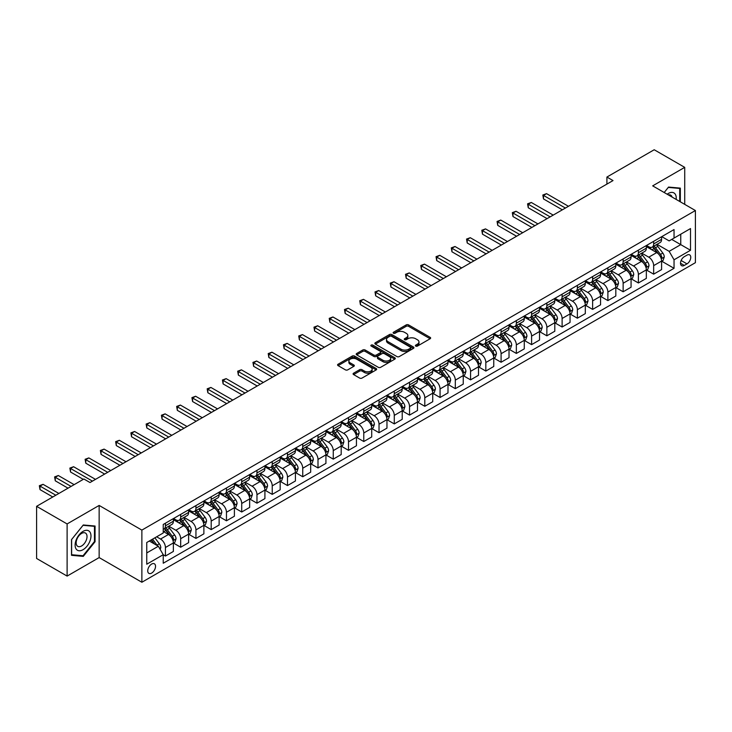 <?xml version="1.0" encoding="UTF-8"?>
<svg xmlns="http://www.w3.org/2000/svg" width="732" height="732" viewBox="0 0 732 732"><rect width="100%" height="100%" fill="white"/><g stroke="black" fill="none" stroke-linecap="round" stroke-linejoin="round"><path stroke-width="1.1" d="M415.739 346.099A1.19 0.686 0 0 0 417.423 346.099L430.151 338.742A1.693 0.979 0 0 0 430.645 338.056A1.693 0.979 0 0 0 430.151 337.361L408.584 324.907A1.693 0.979 0 0 0 406.187 324.907L393.459 332.264A1.19 0.686 0 0 0 393.111 332.749A1.19 0.686 0 0 0 393.459 333.234A1.19 0.686 0 0 0 395.134 333.234L396.781 332.282A5.426 3.129 0 0 1 404.448 332.282L406.251 333.316A5.426 3.129 0 0 1 407.834 335.531A5.426 3.129 0 0 1 406.251 337.745L404.604 338.696A1.19 0.686 0 0 0 404.256 339.181A1.19 0.686 0 0 0 404.604 339.666A1.19 0.686 0 0 0 406.278 339.666L407.925 338.715A5.426 3.129 0 0 1 415.593 338.715L417.386 339.749A5.426 3.129 0 0 1 418.978 341.963A5.426 3.129 0 0 1 417.386 344.177L415.739 345.129A1.19 0.686 0 0 0 415.392 345.614A1.19 0.686 0 0 0 415.739 346.099L415.739 345.129M151.634 573.092A5.527 3.193 120 0 0 155.248 568.224A5.527 3.193 120 0 0 154.397 563.796A5.527 3.193 120 0 0 151.634 564.07A5.527 3.193 120 0 0 148.029 568.938A5.527 3.193 120 0 0 148.88 573.366A5.527 3.193 120 0 0 151.634 573.092M353.593 373.192A1.693 0.979 0 0 0 353.099 373.887A1.693 0.979 0 0 0 353.593 374.574L359.641 378.069A1.693 0.979 0 0 0 362.038 378.069L376.175 369.907A1.693 0.979 0 0 0 376.669 369.212A1.693 0.979 0 0 0 376.175 368.525L354.608 356.072A1.693 0.979 0 0 0 352.211 356.072L338.074 364.234A1.693 0.979 0 0 0 337.58 364.929A1.693 0.979 0 0 0 338.074 365.616L345.385 369.834A1.693 0.979 0 0 0 347.782 369.834L353.831 366.348A1.693 0.979 0 0 0 354.325 365.652A1.693 0.979 0 0 0 353.831 364.957L350.207 362.871A4.529 2.617 0 0 1 348.88 361.022A4.529 2.617 0 0 1 351.68 358.598A4.529 2.617 0 0 1 356.621 359.165L370.813 367.363A4.529 2.617 0 0 1 372.14 369.212A4.529 2.617 0 0 1 369.34 371.636A4.529 2.617 0 0 1 364.408 371.069L362.038 369.697A1.693 0.979 0 0 0 359.641 369.697L353.593 373.192L353.593 374.574M99.149 505.437L67.115 523.938L36.6 506.324L36.6 558.47L67.115 576.084L99.149 557.583L141.871 582.251L141.871 530.105L99.149 505.437L99.149 557.583M684.722 204.365L684.722 167.363L652.679 185.864L695.4 210.532L141.871 530.105M684.722 167.363L654.207 149.749L606.91 177.053L606.91 184.098M36.6 506.324L83.896 479.012L89.999 482.534L613.013 180.575L606.91 177.053M396.9 356.557A1.693 0.979 0 0 0 399.297 356.557L413.434 348.395A1.693 0.979 0 0 0 413.928 347.7A1.693 0.979 0 0 0 413.434 347.014L391.867 334.561A1.693 0.979 0 0 0 389.47 334.561L375.333 342.722A1.693 0.979 0 0 0 374.839 343.418A1.693 0.979 0 0 0 375.333 344.104L396.9 356.557M371.682 346.355A1.19 0.686 0 0 1 372.881 346.52L372.881 345.111L394.804 357.765A1.693 0.979 0 0 1 395.298 358.46A1.693 0.979 0 0 1 394.804 359.147L380.667 367.308A1.693 0.979 0 0 1 378.27 367.308L356.704 354.864L362.761 351.397L362.761 349.988L356.704 353.483A1.693 0.979 0 0 0 356.21 354.169A1.693 0.979 0 0 0 356.704 354.864L356.704 353.483M362.761 351.397A1.693 0.979 0 0 1 365.149 351.397L365.149 349.988A1.693 0.979 0 0 0 362.761 349.988M365.149 349.988L373.896 355.038A1.693 0.979 0 0 0 376.294 355.038L380.311 352.714A1.693 0.979 0 0 0 380.805 352.028A1.693 0.979 0 0 0 380.311 351.333L371.206 346.08A1.19 0.686 0 0 1 370.859 345.596A1.19 0.686 0 0 1 371.591 344.964A1.19 0.686 0 0 1 372.881 345.111M686.982 255.139L684.292 256.685A5.353 3.093 120 0 0 680.797 261.397A5.353 3.093 120 0 0 681.62 265.689A5.353 3.093 120 0 0 684.292 265.423L686.982 263.877A5.353 3.093 120 0 0 690.477 259.155A5.353 3.093 120 0 0 689.654 254.873A5.353 3.093 120 0 0 686.982 255.139M141.871 582.251L695.4 262.678L695.4 210.532M661.774 236.637L669.158 240.901L674.044 238.083L674.044 229.555L163.236 524.469L163.236 532.997L146.757 542.504L146.757 564.207L163.236 554.7L163.236 563.228L674.044 268.315L674.044 259.787L669.158 251.332L657.025 244.323M674.044 238.083L690.514 228.567L690.514 250.271L674.044 259.787M67.115 523.938L67.115 576.084M671.72 239.419L680.751 244.634L680.751 234.203L690.514 228.567M669.158 251.332L680.751 244.634L690.514 250.271M146.757 552.934L158.35 546.246L149.319 541.03M163.236 554.764L165.432 556.036L165.432 547.509A6.908 3.989 -120 0 0 160.546 539.054L156.639 536.794M165.432 556.036L173.365 551.452L173.365 542.934A6.908 3.989 -120 0 0 168.479 534.47L163.236 531.441M173.548 543.107L180.685 547.225L180.685 538.697A6.908 3.989 -120 0 0 175.808 530.243L168.799 526.198M180.685 547.225L188.618 542.65L188.618 534.122A6.908 3.989 -120 0 0 183.741 525.668L173.365 519.674M188.801 534.296L195.947 538.423L195.947 529.895A6.908 3.989 -120 0 0 191.061 521.44L184.052 517.387M195.947 538.423L203.88 533.838L203.88 525.311A6.908 3.989 -120 0 0 198.994 516.856L188.618 510.863M204.063 525.485L211.2 529.611L211.2 521.083A6.908 3.989 -120 0 0 206.323 512.629L199.305 508.584M211.2 529.611L219.133 525.027L219.133 516.499A6.908 3.989 -120 0 0 214.256 508.045L203.88 502.061M219.316 516.682L226.463 520.8L226.463 512.272A6.908 3.989 -120 0 0 221.576 503.817L214.567 499.773M226.463 520.8L234.396 516.225L234.396 507.697A6.908 3.989 -120 0 0 229.509 499.242L219.133 493.249M234.579 507.871L241.716 511.997L241.716 503.47A6.908 3.989 -120 0 0 236.829 495.015L229.821 490.962M241.716 511.997L249.649 507.413L249.649 498.885A6.908 3.989 -120 0 0 244.772 490.431L234.396 484.438M249.832 499.059L256.969 503.186L256.969 494.658A6.908 3.989 -120 0 0 252.092 486.204L245.083 482.159M256.969 503.186L264.911 498.602L264.911 490.074A6.908 3.989 -120 0 0 260.025 481.619L249.649 475.635M265.094 490.257L272.231 494.374L272.231 485.847A6.908 3.989 -120 0 0 267.345 477.392L260.336 473.348M272.231 494.374L280.164 489.799L280.164 481.272A6.908 3.989 -120 0 0 275.278 472.817L264.911 466.824M280.347 481.446L287.484 485.572L287.484 477.044A6.908 3.989 -120 0 0 282.607 468.581L275.598 464.536M287.484 485.572L295.417 480.988L295.417 472.46A6.908 3.989 -120 0 0 290.54 464.006L280.164 458.012M295.6 472.634L302.746 476.761L302.746 468.233A6.908 3.989 -120 0 0 297.86 459.778L290.851 455.725M302.746 476.761L310.679 472.177L310.679 463.649A6.908 3.989 -120 0 0 305.793 455.194L295.417 449.21M310.862 463.832L317.999 467.949L317.999 459.422A6.908 3.989 -120 0 0 313.122 450.967L306.113 446.923M317.999 467.949L325.932 463.374L325.932 454.847A6.908 3.989 -120 0 0 321.055 446.383L310.679 440.399M326.115 455.02L333.261 459.138L333.261 450.619A6.908 3.989 -120 0 0 328.375 442.155L321.366 438.111M333.261 459.138L341.194 454.563L341.194 446.035A6.908 3.989 -120 0 0 336.308 437.58L325.932 431.587M341.377 446.209L348.514 450.336L348.514 441.808A6.908 3.989 -120 0 0 343.637 433.353L336.619 429.3M348.514 450.336L356.447 445.751L356.447 437.224A6.908 3.989 -120 0 0 351.57 428.769L341.194 422.776M356.63 437.407L363.777 441.524L363.777 432.996A6.908 3.989 -120 0 0 358.89 424.542L351.882 420.497M363.777 441.524L371.71 436.949L371.71 428.421A6.908 3.989 -120 0 0 366.823 419.958L356.447 413.973M371.893 428.595L379.03 432.713L379.03 424.194A6.908 3.989 -120 0 0 374.144 415.73L367.135 411.686M379.03 432.713L386.963 428.138L386.963 419.61A6.908 3.989 -120 0 0 382.077 411.155L371.71 405.162M387.146 419.784L394.283 423.91L394.283 415.383A6.908 3.989 -120 0 0 389.406 406.928L382.397 402.875M394.283 423.91L402.216 419.326L402.216 410.798A6.908 3.989 -120 0 0 397.339 402.344L386.963 396.351M402.408 410.981L409.545 415.099L409.545 406.571A6.908 3.989 -120 0 0 404.659 398.117L397.65 394.072M409.545 415.099L417.478 410.515L417.478 401.996A6.908 3.989 -120 0 0 412.592 393.532L402.216 387.548M417.661 402.17L424.798 406.287L424.798 397.76A6.908 3.989 -120 0 0 419.921 389.305L412.912 385.261M424.798 406.287L432.731 401.712L432.731 393.185A6.908 3.989 -120 0 0 427.854 384.73L417.478 378.737M432.914 393.358L440.06 397.485L440.06 388.957A6.908 3.989 -120 0 0 435.174 380.503L428.165 376.449M440.06 397.485L447.993 392.901L447.993 384.373A6.908 3.989 -120 0 0 443.107 375.919L432.731 369.925M448.176 384.547L455.313 388.674L455.313 380.146A6.908 3.989 -120 0 0 450.436 371.691L443.418 367.647M455.313 388.674L463.246 384.09L463.246 375.562A6.908 3.989 -120 0 0 458.369 367.107L447.993 361.123M463.429 375.745L470.575 379.862L470.575 371.334A6.908 3.989 -120 0 0 465.689 362.88L458.68 358.836M470.575 379.862L478.508 375.287L478.508 366.759A6.908 3.989 -120 0 0 473.622 358.305L463.246 352.312M478.691 366.933L485.828 371.06L485.828 362.532A6.908 3.989 -120 0 0 480.942 354.078L473.933 350.024M485.828 371.06L493.761 366.476L493.761 357.948A6.908 3.989 -120 0 0 488.885 349.493L478.508 343.5M493.944 358.122L501.091 362.248L501.091 353.721A6.908 3.989 -120 0 0 496.204 345.266L489.196 341.222M501.091 362.248L509.024 357.664L509.024 349.137A6.908 3.989 -120 0 0 504.138 340.682L493.761 334.698M509.207 349.32L516.344 353.437L516.344 344.909A6.908 3.989 -120 0 0 511.458 336.455L504.449 332.41M516.344 353.437L524.277 348.862L524.277 340.334A6.908 3.989 -120 0 0 519.391 331.88L509.024 325.886M524.46 340.508L531.597 344.635L531.597 336.107A6.908 3.989 -120 0 0 526.72 327.643L519.711 323.599M531.597 344.635L539.53 340.051L539.53 331.523A6.908 3.989 -120 0 0 534.653 323.068L524.277 317.075M539.713 331.697L546.859 335.823L546.859 327.296A6.908 3.989 -120 0 0 541.973 318.841L534.964 314.787M546.859 335.823L554.792 331.239L554.792 322.711A6.908 3.989 -120 0 0 549.906 314.257L539.53 308.273M554.975 322.894L562.112 327.012L562.112 318.484A6.908 3.989 -120 0 0 557.235 310.029L550.226 305.985M562.112 327.012L570.045 322.437L570.045 313.909A6.908 3.989 -120 0 0 565.168 305.445L554.792 299.461M570.228 314.083L577.374 318.2L577.374 309.682A6.908 3.989 -120 0 0 572.488 301.218L565.479 297.174M577.374 318.2L585.307 313.625L585.307 305.098A6.908 3.989 -120 0 0 580.421 296.643L570.045 290.65M585.49 305.271L592.627 309.398L592.627 300.87A6.908 3.989 -120 0 0 587.75 292.416L580.732 288.362M592.627 309.398L600.56 304.814L600.56 296.286A6.908 3.989 -120 0 0 595.683 287.832L585.307 281.838M600.743 296.469L607.889 300.587L607.889 292.059A6.908 3.989 -120 0 0 603.003 283.604L595.994 279.56M607.889 300.587L615.822 296.012L615.822 287.484A6.908 3.989 -120 0 0 610.936 279.02L600.56 273.036M616.005 287.658L623.142 291.775L623.142 283.257A6.908 3.989 -120 0 0 618.256 274.793L611.247 270.748M623.142 291.775L631.076 287.2L631.076 278.672A6.908 3.989 -120 0 0 626.189 270.218L615.822 264.225M631.259 278.846L638.396 282.973L638.396 274.445A6.908 3.989 -120 0 0 633.519 265.99L626.51 261.937M638.396 282.973L646.338 278.389L646.338 269.861A6.908 3.989 -120 0 0 641.452 261.406L631.076 255.413M646.521 270.044L653.658 274.161L653.658 265.634A6.908 3.989 -120 0 0 648.772 257.179L641.763 253.135M653.658 274.161L661.591 269.577L661.591 261.059A6.908 3.989 -120 0 0 656.705 252.595L646.338 246.611M646.521 245.449L648.772 246.748A6.908 3.989 -120 0 0 652.23 247.096A6.908 3.989 -120 0 0 653.658 243.93L653.658 241.322M631.259 254.251L633.519 255.56A6.908 3.989 -120 0 0 636.968 255.898A6.908 3.989 -120 0 0 638.396 252.741L638.396 250.134M616.005 263.062L618.256 264.371A6.908 3.989 -120 0 0 621.715 264.71A6.908 3.989 -120 0 0 623.142 261.544L623.142 258.936M600.743 271.874L603.003 273.173A6.908 3.989 -120 0 0 606.453 273.521A6.908 3.989 -120 0 0 607.889 270.355L607.889 267.747M585.49 280.676L587.75 281.985A6.908 3.989 -120 0 0 591.2 282.323A6.908 3.989 -120 0 0 592.627 279.167L592.627 276.559M570.228 289.488L572.488 290.796A6.908 3.989 -120 0 0 575.938 291.135A6.908 3.989 -120 0 0 577.374 287.978L577.374 285.37M554.975 298.299L557.235 299.598A6.908 3.989 -120 0 0 560.685 299.946A6.908 3.989 -120 0 0 562.112 296.78L562.112 294.173M539.713 307.101L541.973 308.41A6.908 3.989 -120 0 0 545.432 308.748A6.908 3.989 -120 0 0 546.859 305.592L546.859 302.984M524.46 315.913L526.72 317.221A6.908 3.989 -120 0 0 530.169 317.56A6.908 3.989 -120 0 0 531.597 314.403L531.597 311.795M509.207 324.724L511.458 326.024A6.908 3.989 -120 0 0 514.916 326.371A6.908 3.989 -120 0 0 516.344 323.205L516.344 320.598M493.944 333.536L496.204 334.835A6.908 3.989 -120 0 0 499.654 335.174A6.908 3.989 -120 0 0 501.091 332.017L501.091 329.409M478.691 342.338L480.942 343.647A6.908 3.989 -120 0 0 484.401 343.985A6.908 3.989 -120 0 0 485.828 340.828L485.828 338.221M463.429 351.15L465.689 352.449A6.908 3.989 -120 0 0 469.139 352.797A6.908 3.989 -120 0 0 470.575 349.631L470.575 347.023M448.176 359.961L450.436 361.26A6.908 3.989 -120 0 0 453.886 361.599A6.908 3.989 -120 0 0 455.313 358.442L455.313 355.834M432.914 368.763L435.174 370.072A6.908 3.989 -120 0 0 438.624 370.41A6.908 3.989 -120 0 0 440.06 367.254L440.06 364.646M417.661 377.575L419.921 378.874A6.908 3.989 -120 0 0 423.37 379.222A6.908 3.989 -120 0 0 424.798 376.056L424.798 373.448M402.399 386.386L404.659 387.685A6.908 3.989 -120 0 0 408.117 388.024A6.908 3.989 -120 0 0 409.545 384.867L409.545 382.26M387.146 395.188L389.406 396.497A6.908 3.989 -120 0 0 392.855 396.836A6.908 3.989 -120 0 0 394.283 393.679L394.283 391.071M371.893 404L374.144 405.308A6.908 3.989 -120 0 0 377.602 405.647A6.908 3.989 -120 0 0 379.03 402.481L379.03 399.873M356.63 412.811L358.89 414.111A6.908 3.989 -120 0 0 362.34 414.458A6.908 3.989 -120 0 0 363.777 411.293L363.777 408.685M341.377 421.614L343.637 422.922A6.908 3.989 -120 0 0 347.087 423.261A6.908 3.989 -120 0 0 348.514 420.104L348.514 417.496M326.115 430.425L328.375 431.734A6.908 3.989 -120 0 0 331.825 432.072A6.908 3.989 -120 0 0 333.261 428.906L333.261 426.308M310.862 439.237L313.122 440.536A6.908 3.989 -120 0 0 316.572 440.884A6.908 3.989 -120 0 0 317.999 437.718L317.999 435.11M295.6 448.039L297.86 449.347A6.908 3.989 -120 0 0 301.319 449.686A6.908 3.989 -120 0 0 302.746 446.529L302.746 443.921M280.347 456.85L282.607 458.159A6.908 3.989 -120 0 0 286.056 458.497A6.908 3.989 -120 0 0 287.484 455.341L287.484 452.733M265.094 465.662L267.345 466.961A6.908 3.989 -120 0 0 270.803 467.309A6.908 3.989 -120 0 0 272.231 464.143L272.231 461.535M249.832 474.473L252.092 475.773A6.908 3.989 -120 0 0 255.541 476.111A6.908 3.989 -120 0 0 256.969 472.954L256.969 470.347M234.579 483.276L236.829 484.584A6.908 3.989 -120 0 0 240.288 484.923A6.908 3.989 -120 0 0 241.716 481.766L241.716 479.158M219.316 492.087L221.576 493.386A6.908 3.989 -120 0 0 225.026 493.734A6.908 3.989 -120 0 0 226.463 490.568L226.463 487.96M204.063 500.898L206.323 502.198A6.908 3.989 -120 0 0 209.773 502.536A6.908 3.989 -120 0 0 211.2 499.38L211.2 496.772M188.801 509.701L191.061 511.009A6.908 3.989 -120 0 0 194.511 511.348A6.908 3.989 -120 0 0 195.947 508.191L195.947 505.583M173.548 518.512L175.808 519.812A6.908 3.989 -120 0 0 179.258 520.159A6.908 3.989 -120 0 0 180.685 516.993L180.685 514.386M661.774 261.233L674.044 268.315M652.23 247.096L660.163 242.512A6.908 3.989 -120 0 0 661.591 239.346L661.591 236.747M636.968 255.898L644.901 251.323A6.908 3.989 -120 0 0 646.338 248.157L646.338 245.549M621.715 264.71L629.648 260.125A6.908 3.989 -120 0 0 631.076 256.969L631.076 254.361M606.453 273.521L614.386 268.937A6.908 3.989 -120 0 0 615.822 265.78L615.822 263.172M591.2 282.323L599.133 277.748A6.908 3.989 -120 0 0 600.56 274.582L600.56 271.975M575.938 291.135L583.871 286.551A6.908 3.989 -120 0 0 585.307 283.394L585.307 280.786M560.685 299.946L568.618 295.362A6.908 3.989 -120 0 0 570.045 292.205L570.045 289.598M545.432 308.748L553.365 304.173A6.908 3.989 -120 0 0 554.792 301.008L554.792 298.4M530.169 317.56L538.102 312.976A6.908 3.989 -120 0 0 539.53 309.819L539.53 307.211M514.916 326.371L522.849 321.787A6.908 3.989 -120 0 0 524.277 318.63L524.277 316.023M499.654 335.174L507.587 330.599A6.908 3.989 -120 0 0 509.024 327.433L509.024 324.825M484.401 343.985L492.334 339.401A6.908 3.989 -120 0 0 493.761 336.244L493.761 333.636M469.139 352.797L477.072 348.212A6.908 3.989 -120 0 0 478.508 345.056L478.508 342.448M453.886 361.599L461.819 357.024A6.908 3.989 -120 0 0 463.246 353.858L463.246 351.25M438.624 370.41L446.566 365.835A6.908 3.989 -120 0 0 447.993 362.669L447.993 360.062M423.37 379.222L431.304 374.638A6.908 3.989 -120 0 0 432.731 371.481L432.731 368.873M408.117 388.024L416.05 383.449A6.908 3.989 -120 0 0 417.478 380.283L417.478 377.675M392.855 396.836L400.788 392.26A6.908 3.989 -120 0 0 402.216 389.095L402.216 386.487M377.602 405.647L385.535 401.063A6.908 3.989 -120 0 0 386.963 397.906L386.963 395.298M362.34 414.458L370.273 409.874A6.908 3.989 -120 0 0 371.71 406.718L371.71 404.11M347.087 423.261L355.02 418.686A6.908 3.989 -120 0 0 356.447 415.52L356.447 412.912M331.825 432.072L339.758 427.488A6.908 3.989 -120 0 0 341.194 424.331L341.194 421.724M316.572 440.884L324.505 436.299A6.908 3.989 -120 0 0 325.932 433.143L325.932 430.535M301.319 449.686L309.252 445.111A6.908 3.989 -120 0 0 310.679 441.945L310.679 439.337M286.056 458.497L293.99 453.913A6.908 3.989 -120 0 0 295.417 450.756L295.417 448.149M270.803 467.309L278.736 462.725A6.908 3.989 -120 0 0 280.164 459.568L280.164 456.96M255.541 476.111L263.474 471.536A6.908 3.989 -120 0 0 264.911 468.37L264.911 465.762M240.288 484.923L248.221 480.338A6.908 3.989 -120 0 0 249.649 477.182L249.649 474.574M225.026 493.734L232.959 489.15A6.908 3.989 -120 0 0 234.396 485.993L234.396 483.385M209.773 502.536L217.706 497.961A6.908 3.989 -120 0 0 219.133 494.795L219.133 492.188M194.511 511.348L202.453 506.773A6.908 3.989 -120 0 0 203.88 503.607L203.88 500.999M179.258 520.159L187.191 515.575A6.908 3.989 -120 0 0 188.618 512.418L188.618 509.811M163.236 529.245A6.908 3.989 -120 0 0 164.005 528.962L171.938 524.387A6.908 3.989 -120 0 0 173.365 521.221L173.365 518.613M164.005 528.962A6.908 3.989 -120 0 0 165.432 525.805L165.432 523.197M158.35 546.246L163.236 554.7M680.33 201.822L680.33 188.124L668.545 187.072L664.18 192.507L668.307 187.419L679.717 188.435L679.717 201.474M71.507 555.323L83.283 556.375L95.069 541.726L95.069 526.024L83.283 524.972L71.507 539.621L71.507 555.323M94.455 541.378L95.069 541.726M82.039 555.661L83.283 556.375M416.215 346.263L417.386 345.586A5.426 3.129 0 0 0 418.978 343.372L418.978 341.963M407.834 335.531L407.834 336.94A5.426 3.129 0 0 1 406.251 339.154L405.07 339.831M430.123 338.76L408.584 326.326A1.693 0.979 0 0 0 406.187 326.326L393.935 333.399M413.415 348.405L391.867 335.97A1.693 0.979 0 0 0 389.47 335.97L375.36 344.122M410.442 348.185A1.19 0.686 0 0 0 410.789 347.7A1.19 0.686 0 0 0 410.442 347.215L391.51 336.29A1.19 0.686 0 0 0 389.836 336.29L388.097 337.296A5.426 3.129 0 0 0 386.505 339.511A5.426 3.129 0 0 0 388.097 341.716L401.035 349.191A5.426 3.129 0 0 0 408.703 349.191L410.442 348.185L410.442 349.594A1.19 0.686 0 0 0 410.789 349.109L410.789 347.7M386.505 339.511L386.505 340.92A5.426 3.129 0 0 0 388.097 343.125L388.097 341.716M410.442 349.594L408.703 350.601A5.426 3.129 0 0 1 401.035 350.601L388.097 343.125M365.149 351.397L373.896 356.447A1.693 0.979 0 0 0 376.294 356.447L380.311 354.123A1.693 0.979 0 0 0 380.805 353.437L380.805 352.028M372.881 346.52L394.786 359.165M382.973 360.272A4.529 2.617 0 0 0 387.914 360.839A4.529 2.617 0 0 0 390.714 358.424A4.529 2.617 0 0 0 389.387 356.575L384.382 353.684A1.693 0.979 0 0 0 381.985 353.684L377.977 356.008A1.693 0.979 0 0 0 377.474 356.694A1.693 0.979 0 0 0 377.977 357.39L382.973 360.272L382.973 361.681A4.529 2.617 0 0 0 387.914 362.248A4.529 2.617 0 0 0 390.714 359.833L390.714 358.424M377.474 356.694L377.474 358.104A1.693 0.979 0 0 0 377.977 358.799L377.977 357.39M382.973 361.681L377.977 358.799M372.14 369.212L372.14 370.621A4.529 2.617 0 0 1 369.34 373.046A4.529 2.617 0 0 1 364.408 372.478L362.038 371.106A1.693 0.979 0 0 0 359.641 371.106L353.611 374.592M348.88 361.022L348.88 362.432A4.529 2.617 0 0 0 350.207 364.28L350.207 362.871M353.831 364.957L353.831 366.348L350.207 364.28M376.157 369.916L354.608 357.481A1.693 0.979 0 0 0 352.211 357.481L338.102 365.634L338.074 364.234M661.591 261.333L663.055 260.491L664.272 256.969A4.575 2.644 -120 0 0 662.817 253.071L657.83 246.419A13.203 7.622 -120 0 0 656.384 244.689M651.425 249.548A13.203 7.622 -120 0 0 648.726 246.721M661.17 258.533L661.801 257.161A4.575 2.644 -120 0 0 660.493 254.407L655.506 247.755A13.203 7.622 -120 0 0 654.069 246.025M652.843 246.739A10.962 6.332 60 0 1 654.637 248.779L658.855 254.416M568.462 206.296L546.548 193.651L543.501 195.417L543.501 198.939L562.359 209.828M652.605 246.876A13.203 7.622 60 0 1 654.042 248.596L657.363 253.025M543.501 198.939L542.833 195.023L565.406 208.062M542.833 195.023L546.548 193.651M646.338 270.145L647.802 269.303L649.019 265.78A4.575 2.644 -120 0 0 647.555 261.882L642.568 255.221A13.203 7.622 -120 0 0 641.131 253.501M636.172 258.359A13.203 7.622 -120 0 0 633.464 255.532M645.917 267.345L646.548 265.972A4.575 2.644 -120 0 0 645.24 263.218L640.253 256.566A13.203 7.622 -120 0 0 638.807 254.837M637.581 255.55A10.962 6.332 60 0 1 639.384 257.591L643.602 263.227M553.2 215.107L531.295 202.462L528.248 204.219L528.248 207.742L547.097 218.63M637.343 255.678A13.203 7.622 60 0 1 638.789 257.408L642.101 261.836M528.248 207.742L527.571 203.835L550.153 216.873M527.571 203.835L531.295 202.462M631.076 278.956L632.539 278.105L633.756 274.582A4.575 2.644 -120 0 0 632.302 270.694L627.315 264.032A13.203 7.622 -120 0 0 625.869 262.303M620.91 267.171A13.203 7.622 -120 0 0 618.211 264.334M630.664 276.156L631.295 274.784A4.575 2.644 -120 0 0 629.987 272.03L624.991 265.368A13.203 7.622 -120 0 0 623.554 263.648M622.328 264.353A10.962 6.332 60 0 1 624.122 266.402L628.349 272.03M537.947 223.919L516.042 211.264L512.986 213.03L512.986 216.553L531.844 227.442M622.09 264.49A13.203 7.622 60 0 1 623.527 266.219L626.848 270.639M512.986 216.553L512.318 212.646L534.891 225.676M512.318 212.646L516.042 211.264M615.822 287.758L617.286 286.917L618.503 283.394A4.575 2.644 -120 0 0 617.049 279.496L612.053 272.844A13.203 7.622 -120 0 0 610.616 271.115M605.657 275.973A13.203 7.622 -120 0 0 602.948 273.146M615.402 284.958L616.033 283.586A4.575 2.644 -120 0 0 614.724 280.841L609.738 274.18A13.203 7.622 -120 0 0 608.301 272.45M607.066 273.164A10.962 6.332 60 0 1 608.868 275.205L613.087 280.841M522.694 232.73L500.779 220.076L497.733 221.842L497.733 225.365L516.591 236.253M606.828 273.301A13.203 7.622 60 0 1 608.274 275.022L611.586 279.45M497.733 225.365L497.055 221.448L519.638 234.487M497.055 221.448L500.779 220.076M600.56 296.57L602.024 295.728L603.25 292.205A4.575 2.644 -120 0 0 601.786 288.307L596.8 281.646A13.203 7.622 -120 0 0 595.363 279.926M590.395 284.785A13.203 7.622 -120 0 0 587.695 281.957M600.149 293.77L600.78 292.397A4.575 2.644 -120 0 0 599.471 289.643L594.485 282.991A13.203 7.622 -120 0 0 593.039 281.262M591.813 281.976A10.962 6.332 60 0 1 593.606 284.016L597.834 289.652M507.432 241.533L485.526 228.887L482.47 230.644L482.47 234.167L501.329 245.055M591.575 282.104A13.203 7.622 60 0 1 593.021 283.833L596.333 288.262M482.47 234.167L481.802 230.26L504.385 243.298M481.802 230.26L485.526 228.887M676.158 199.415A11.218 6.478 120 0 0 675.178 194.09A11.218 6.478 120 0 0 667.163 194.227M672.086 197.064A7.677 4.438 120 0 0 671.564 195.947A7.677 4.438 120 0 0 670.695 195.151A7.677 4.438 120 0 0 668.353 194.913M678.957 188.005L679.717 188.435M83.045 531.368A11.218 6.478 120 0 0 75.112 545.111A11.218 6.478 120 0 0 83.045 549.695A11.218 6.478 120 0 0 90.978 535.952A11.218 6.478 120 0 0 83.045 531.368M81.6 533.427A7.677 4.438 120 0 0 76.576 540.198A7.677 4.438 120 0 0 77.757 546.356A7.677 4.438 120 0 0 81.6 545.971A7.677 4.438 120 0 0 86.614 539.2A7.677 4.438 120 0 0 85.443 533.052A7.677 4.438 120 0 0 81.6 533.427M94.455 541.552L83.045 555.753L71.626 554.728L71.626 539.511L83.045 525.32L94.455 526.335L94.455 541.552M93.696 525.896L94.455 526.335M585.307 305.381L586.771 304.53L587.988 301.008A4.575 2.644 -120 0 0 586.533 297.119L581.547 290.458A13.203 7.622 -120 0 0 580.101 288.728M575.142 293.596A13.203 7.622 -120 0 0 572.442 290.76M584.886 302.581L585.518 301.209A4.575 2.644 -120 0 0 584.209 298.455L579.222 291.793A13.203 7.622 -120 0 0 577.786 290.073M576.551 290.778A10.962 6.332 60 0 1 578.353 292.827L582.571 298.464M492.178 250.344L470.264 237.699L467.217 239.456L467.217 242.978L486.075 253.867M576.322 290.915A13.203 7.622 60 0 1 577.758 292.644L581.071 297.064M467.217 242.978L466.54 239.071L489.122 252.101M466.54 239.071L470.264 237.699M570.045 314.193L571.509 313.342L572.735 309.819A4.575 2.644 -120 0 0 571.271 305.921L566.284 299.269A13.203 7.622 -120 0 0 564.848 297.54M559.889 302.398A13.203 7.622 -120 0 0 557.18 299.571M569.633 311.384L570.265 310.011A4.575 2.644 -120 0 0 568.956 307.266L563.969 300.605A13.203 7.622 -120 0 0 562.524 298.876M561.298 299.589A10.962 6.332 60 0 1 563.1 301.639L567.318 307.266M476.916 259.155L455.011 246.501L451.955 248.267L451.955 251.79L470.813 262.678M561.06 299.727A13.203 7.622 60 0 1 562.505 301.447L565.818 305.875M451.955 251.79L451.287 247.873L473.869 260.912M451.287 247.873L455.011 246.501M554.792 322.995L556.256 322.153L557.473 318.63A4.575 2.644 -120 0 0 556.018 314.733L551.031 308.071A13.203 7.622 -120 0 0 549.586 306.351M544.626 311.21A13.203 7.622 -120 0 0 541.927 308.382M554.371 320.195L555.002 318.823A4.575 2.644 -120 0 0 553.694 316.068L548.707 309.416A13.203 7.622 -120 0 0 547.271 307.687M546.045 308.401A10.962 6.332 60 0 1 547.838 310.441L552.056 316.078M461.663 267.958L439.749 255.312L436.702 257.069L436.702 260.601L455.56 271.481M545.807 308.538A13.203 7.622 60 0 1 547.243 310.258L550.565 314.687M436.702 260.601L436.034 256.685L458.607 269.724M436.034 256.685L439.749 255.312M539.53 331.806L541.003 330.956L542.22 327.433A4.575 2.644 -120 0 0 540.756 323.544L535.769 316.883A13.203 7.622 -120 0 0 534.333 315.153M529.373 320.021A13.203 7.622 -120 0 0 526.665 317.185M539.118 329.007L539.749 327.634A4.575 2.644 -120 0 0 538.441 324.88L533.454 318.219A13.203 7.622 -120 0 0 532.008 316.498M530.782 317.203A10.962 6.332 60 0 1 532.585 319.253L536.803 324.889M446.401 276.769L424.496 264.124L421.44 265.881L421.44 269.403L440.298 280.292M530.544 317.34A13.203 7.622 60 0 1 531.99 319.07L535.302 323.498M421.44 269.403L420.772 265.496L443.354 278.535M420.772 265.496L424.496 264.124M524.277 340.618L525.741 339.767L526.958 336.244A4.575 2.644 -120 0 0 525.503 332.346L520.516 325.694A13.203 7.622 -120 0 0 519.07 323.965M514.111 328.824A13.203 7.622 -120 0 0 511.412 325.996M523.856 337.809L524.496 336.436A4.575 2.644 -120 0 0 523.179 333.691L518.192 327.03A13.203 7.622 -120 0 0 516.755 325.301M515.529 326.014A10.962 6.332 60 0 1 517.323 328.064L521.55 333.691M431.148 285.581L409.243 272.926L406.187 274.692L406.187 278.215L425.045 289.103M515.291 326.152A13.203 7.622 60 0 1 516.728 327.872L520.049 332.301M406.187 278.215L405.519 274.299L428.092 287.337M405.519 274.299L409.243 272.926M509.024 349.42L510.488 348.578L511.705 345.056A4.575 2.644 -120 0 0 510.241 341.158L505.254 334.497A13.203 7.622 -120 0 0 503.817 332.776M498.858 337.635A13.203 7.622 -120 0 0 496.15 334.808M508.603 346.62L509.234 345.248A4.575 2.644 -120 0 0 507.926 342.494L502.939 335.842A13.203 7.622 -120 0 0 501.493 334.112M500.267 334.826A10.962 6.332 60 0 1 502.07 336.866L506.288 342.503M415.886 294.383L393.981 281.738L390.934 283.494L390.934 287.026L409.783 297.906M500.029 334.963A13.203 7.622 60 0 1 501.475 336.683L504.787 341.112M390.934 287.026L390.257 283.11L412.839 296.149M390.257 283.11L393.981 281.738M493.761 358.232L495.225 357.39L496.452 353.858A4.575 2.644 -120 0 0 494.988 349.969L490.001 343.308A13.203 7.622 -120 0 0 488.555 341.588M483.596 346.446A13.203 7.622 -120 0 0 480.897 343.619M493.35 355.432L493.981 354.059A4.575 2.644 -120 0 0 492.673 351.305L487.686 344.644A13.203 7.622 -120 0 0 486.24 342.924M485.014 343.628A10.962 6.332 60 0 1 486.807 345.678L491.035 351.314M400.633 303.194L378.728 290.549L375.672 292.306L375.672 295.829L394.53 306.717M484.776 343.765A13.203 7.622 60 0 1 486.213 345.495L489.534 349.923M375.672 295.829L375.004 291.922L397.586 304.96M375.004 291.922L378.728 290.549M478.508 367.043L479.972 366.192L481.189 362.669A4.575 2.644 -120 0 0 479.734 358.772L474.748 352.119A13.203 7.622 -120 0 0 473.302 350.39M468.343 355.249A13.203 7.622 -120 0 0 465.644 352.421M478.088 364.234L478.719 362.862A4.575 2.644 -120 0 0 477.41 360.117L472.424 353.455A13.203 7.622 -120 0 0 470.987 351.735M469.752 352.44A10.962 6.332 60 0 1 471.554 354.489L475.773 360.117M385.38 312.006L363.465 299.351L360.418 301.117L360.418 304.64L379.277 315.529M469.523 352.577A13.203 7.622 60 0 1 470.96 354.306L474.272 358.726M360.418 304.64L359.741 300.733L382.324 313.763M359.741 300.733L363.465 299.351M463.246 375.845L464.71 375.004L465.936 371.481A4.575 2.644 -120 0 0 464.472 367.583L459.486 360.931A13.203 7.622 -120 0 0 458.049 359.202M453.09 364.06A13.203 7.622 -120 0 0 450.381 361.233M462.834 373.046L463.466 371.673A4.575 2.644 -120 0 0 462.157 368.919L457.171 362.267A13.203 7.622 -120 0 0 455.725 360.537M454.499 361.251A10.962 6.332 60 0 1 456.301 363.292L460.52 368.928M370.118 320.808L348.212 308.163L345.156 309.929L345.156 313.452L364.014 324.331M454.261 361.388A13.203 7.622 60 0 1 455.707 363.109L459.019 367.537M345.156 313.452L344.488 309.535L367.071 322.574M344.488 309.535L348.212 308.163M447.993 384.657L449.457 383.815L450.674 380.283A4.575 2.644 -120 0 0 449.219 376.394L444.233 369.733A13.203 7.622 -120 0 0 442.787 368.013M437.828 372.872A13.203 7.622 -120 0 0 435.128 370.044M447.572 381.857L448.204 380.484A4.575 2.644 -120 0 0 446.895 377.73L441.908 371.078A13.203 7.622 -120 0 0 440.472 369.349M439.237 370.053A10.962 6.332 60 0 1 441.039 372.103L445.257 377.739M354.864 329.62L332.95 316.974L329.903 318.731L329.903 322.254L348.761 333.142M439.008 370.191A13.203 7.622 60 0 1 440.444 371.92L443.757 376.349M329.903 322.254L329.226 318.347L351.808 331.386M329.226 318.347L332.95 316.974M432.731 393.468L434.195 392.617L435.421 389.095A4.575 2.644 -120 0 0 433.957 385.197L428.97 378.545A13.203 7.622 -120 0 0 427.534 376.815M422.574 381.674A13.203 7.622 -120 0 0 419.866 378.847M432.319 390.659L432.951 389.287A4.575 2.644 -120 0 0 431.642 386.542L426.655 379.881A13.203 7.622 -120 0 0 425.21 378.16M423.984 378.865A10.962 6.332 60 0 1 425.786 380.915L430.004 386.542M339.602 338.431L317.697 325.777L314.641 327.543L314.641 331.065L333.499 341.954M423.746 379.002A13.203 7.622 60 0 1 425.191 380.732L428.504 385.151M314.641 331.065L313.973 327.158L336.555 340.188M313.973 327.158L317.697 325.777M417.478 402.271L418.942 401.429L420.159 397.906A4.575 2.644 -120 0 0 418.704 394.008L413.717 387.356A13.203 7.622 -120 0 0 412.272 385.627M407.312 390.485A13.203 7.622 -120 0 0 404.613 387.658M417.057 399.471L417.688 398.098A4.575 2.644 -120 0 0 416.38 395.344L411.393 388.692A13.203 7.622 -120 0 0 409.957 386.963M408.731 387.676A10.962 6.332 60 0 1 410.524 389.717L414.742 395.353M324.349 347.233L302.435 334.588L299.388 336.354L299.388 339.877L318.246 350.765M408.493 387.814A13.203 7.622 60 0 1 409.929 389.534L413.251 393.962M299.388 339.877L298.72 335.961L321.293 348.999M298.72 335.961L302.435 334.588M402.216 411.082L403.689 410.24L404.906 406.718A4.575 2.644 -120 0 0 403.442 402.82L398.455 396.158A13.203 7.622 -120 0 0 397.019 394.438M392.059 399.297A13.203 7.622 -120 0 0 389.351 396.47M401.804 408.282L402.435 406.91A4.575 2.644 -120 0 0 401.127 404.156L396.14 397.503A13.203 7.622 -120 0 0 394.694 395.774M393.468 396.488A10.962 6.332 60 0 1 395.271 398.528L399.489 404.165M309.087 356.045L287.182 343.4L284.135 345.156L284.135 348.679L302.984 359.568M393.23 396.616A13.203 7.622 60 0 1 394.676 398.345L397.988 402.774M284.135 348.679L283.458 344.772L306.04 357.811M283.458 344.772L287.182 343.4M386.963 419.894L388.427 419.043L389.644 415.52A4.575 2.644 -120 0 0 388.189 411.631L383.202 404.97A13.203 7.622 -120 0 0 381.756 403.24M376.797 408.108A13.203 7.622 -120 0 0 374.098 405.272M386.551 417.094L387.182 415.721A4.575 2.644 -120 0 0 385.865 412.967L380.878 406.306A13.203 7.622 -120 0 0 379.441 404.586M378.215 405.29A10.962 6.332 60 0 1 380.009 407.34L384.236 412.967M293.834 364.856L271.929 352.202L268.873 353.968L268.873 357.49L287.731 368.379M377.977 405.427A13.203 7.622 60 0 1 379.414 407.157L382.735 411.576M268.873 357.49L268.205 353.583L290.778 366.613M268.205 353.583L271.929 352.202M371.71 428.696L373.174 427.854L374.391 424.331A4.575 2.644 -120 0 0 372.936 420.433L367.94 413.781A13.203 7.622 -120 0 0 366.503 412.052M361.544 416.911A13.203 7.622 -120 0 0 358.836 414.083M371.289 425.896L371.92 424.523A4.575 2.644 -120 0 0 370.612 421.778L365.625 415.117A13.203 7.622 -120 0 0 364.188 413.388M362.953 414.102A10.962 6.332 60 0 1 364.756 416.142L368.974 421.778M278.581 373.668L256.667 361.013L253.62 362.779L253.62 366.302L272.478 377.19M362.715 414.239A13.203 7.622 60 0 1 364.161 415.959L367.473 420.388M253.62 366.302L252.943 362.386L275.525 375.425M252.943 362.386L256.667 361.013M356.447 437.507L357.911 436.665L359.137 433.143A4.575 2.644 -120 0 0 357.673 429.245L352.687 422.584A13.203 7.622 -120 0 0 351.25 420.863M346.282 425.722A13.203 7.622 -120 0 0 343.583 422.895M356.036 434.707L356.667 433.335A4.575 2.644 -120 0 0 355.359 430.581L350.372 423.929A13.203 7.622 -120 0 0 348.926 422.199M347.7 422.913A10.962 6.332 60 0 1 349.493 424.953L353.721 430.59M263.319 382.47L241.414 369.825L238.358 371.582L238.358 375.104L257.216 385.993M347.462 423.041A13.203 7.622 60 0 1 348.899 424.77L352.22 429.199M238.358 375.104L237.69 371.197L260.272 384.236M237.69 371.197L241.414 369.825M341.194 446.319L342.658 445.468L343.875 441.945A4.575 2.644 -120 0 0 342.42 438.056L337.434 431.395A13.203 7.622 -120 0 0 335.988 429.666M331.029 434.534A13.203 7.622 -120 0 0 328.329 431.697M340.773 443.519L341.405 442.146A4.575 2.644 -120 0 0 340.096 439.392L335.11 432.731A13.203 7.622 -120 0 0 333.673 431.011M332.438 431.715A10.962 6.332 60 0 1 334.24 433.765L338.459 439.401M248.066 391.281L226.151 378.636L223.104 380.393L223.104 383.916L241.963 394.804M332.209 431.853A13.203 7.622 60 0 1 333.646 433.582L336.958 438.001M223.104 383.916L222.427 380.009L245.01 393.038M222.427 380.009L226.151 378.636M325.932 455.121L327.396 454.279L328.622 450.756A4.575 2.644 -120 0 0 327.158 446.859L322.172 440.207A13.203 7.622 -120 0 0 320.735 438.477M315.776 443.336A13.203 7.622 -120 0 0 313.067 440.508M325.52 452.321L326.152 450.949A4.575 2.644 -120 0 0 324.843 448.204L319.857 441.542A13.203 7.622 -120 0 0 318.411 439.813M317.185 440.527A10.962 6.332 60 0 1 318.987 442.576L323.205 448.204M232.803 400.093L210.898 387.438L207.842 389.204L207.842 392.727L226.7 403.616M316.947 440.664A13.203 7.622 60 0 1 318.393 442.384L321.705 446.813M207.842 392.727L207.174 388.811L229.757 401.85M207.174 388.811L210.898 387.438M310.679 463.932L312.143 463.091L313.36 459.568A4.575 2.644 -120 0 0 311.905 455.67L306.918 449.009A13.203 7.622 -120 0 0 305.473 447.289M300.513 452.147A13.203 7.622 -120 0 0 297.814 449.32M310.258 461.133L310.89 459.76A4.575 2.644 -120 0 0 309.581 457.006L304.594 450.354A13.203 7.622 -120 0 0 303.158 448.625M301.923 449.338A10.962 6.332 60 0 1 303.725 451.379L307.943 457.015M217.55 408.895L195.636 396.25L192.589 398.007L192.589 401.539L211.447 412.418M301.694 449.475A13.203 7.622 60 0 1 303.13 451.196L306.452 455.624M192.589 401.539L191.921 397.622L214.494 410.661M191.921 397.622L195.636 396.25M295.417 472.744L296.89 471.893L298.107 468.37A4.575 2.644 -120 0 0 296.643 464.481L291.656 457.82A13.203 7.622 -120 0 0 290.22 456.091M285.26 460.959A13.203 7.622 -120 0 0 282.552 458.122M295.005 469.944L295.637 468.572A4.575 2.644 -120 0 0 294.328 465.817L289.341 459.156A13.203 7.622 -120 0 0 287.896 457.436M286.67 458.141A10.962 6.332 60 0 1 288.472 460.19L292.69 465.827M202.288 417.707L180.383 405.061L177.327 406.818L177.327 410.341L196.185 421.229M286.432 458.278A13.203 7.622 60 0 1 287.877 460.007L291.19 464.436M177.327 410.341L176.659 406.434L199.241 419.473M176.659 406.434L180.383 405.061M280.164 481.555L281.628 480.704L282.845 477.182A4.575 2.644 -120 0 0 281.39 473.284L276.403 466.632A13.203 7.622 -120 0 0 274.958 464.902M269.998 469.761A13.203 7.622 -120 0 0 267.299 466.934M279.743 478.746L280.383 477.374A4.575 2.644 -120 0 0 279.066 474.629L274.079 467.968A13.203 7.622 -120 0 0 272.643 466.238M271.416 466.952A10.962 6.332 60 0 1 273.21 469.002L277.428 474.629M187.035 426.518L165.13 413.864L162.074 415.63L162.074 419.152L180.932 430.041M271.179 467.089A13.203 7.622 60 0 1 272.615 468.809L275.937 473.238M162.074 419.152L161.406 415.236L183.979 428.275M161.406 415.236L165.13 413.864M264.911 490.358L266.375 489.516L267.592 485.993A4.575 2.644 -120 0 0 266.128 482.095L261.141 475.434A13.203 7.622 -120 0 0 259.704 473.714M254.745 478.572A13.203 7.622 -120 0 0 252.037 475.745M264.49 487.558L265.121 486.185A4.575 2.644 -120 0 0 263.813 483.431L258.826 476.779A13.203 7.622 -120 0 0 257.38 475.05M256.154 475.763A10.962 6.332 60 0 1 257.957 477.804L262.175 483.44M171.773 435.32L149.868 422.675L146.821 424.432L146.821 427.964L165.67 438.843M255.916 475.901A13.203 7.622 60 0 1 257.362 477.621L260.674 482.049M146.821 427.964L146.144 424.048L168.726 437.086M146.144 424.048L149.868 422.675M249.649 499.169L251.113 498.327L252.339 494.795A4.575 2.644 -120 0 0 250.875 490.907L245.888 484.245A13.203 7.622 -120 0 0 244.442 482.525M239.483 487.384A13.203 7.622 -120 0 0 236.784 484.557M249.237 496.369L249.868 494.997A4.575 2.644 -120 0 0 248.56 492.243L243.564 485.581A13.203 7.622 -120 0 0 242.127 483.861M240.901 484.566A10.962 6.332 60 0 1 242.695 486.615L246.922 492.252M156.52 444.132L134.615 431.487L131.559 433.243L131.559 436.766L150.417 447.655M240.663 484.703A13.203 7.622 60 0 1 242.1 486.432L245.421 490.861M131.559 436.766L130.891 432.859L153.473 445.898M130.891 432.859L134.615 431.487M234.396 507.981L235.86 507.13L237.077 503.607A4.575 2.644 -120 0 0 235.622 499.709L230.635 493.057A13.203 7.622 -120 0 0 229.189 491.328M224.23 496.186A13.203 7.622 -120 0 0 221.531 493.359M233.975 505.172L234.606 503.799A4.575 2.644 -120 0 0 233.298 501.054L228.311 494.393A13.203 7.622 -120 0 0 226.874 492.673M225.639 493.377A10.962 6.332 60 0 1 227.442 495.427L231.66 501.054M141.267 452.943L119.353 440.289L116.306 442.055L116.306 445.578L135.164 456.466M225.41 493.514A13.203 7.622 60 0 1 226.847 495.244L230.159 499.663M116.306 445.578L115.629 441.671L138.211 454.7M115.629 441.671L119.353 440.289M219.133 516.783L220.597 515.941L221.823 512.418A4.575 2.644 -120 0 0 220.359 508.52L215.373 501.859A13.203 7.622 -120 0 0 213.936 500.139M208.977 504.998A13.203 7.622 -120 0 0 206.268 502.17M218.722 513.983L219.353 512.61A4.575 2.644 -120 0 0 218.045 509.856L213.058 503.204A13.203 7.622 -120 0 0 211.612 501.475M210.386 502.189A10.962 6.332 60 0 1 212.179 504.229L216.407 509.865M126.005 461.746L104.1 449.1L101.043 450.866L101.043 454.389L119.902 465.268M210.148 502.326A13.203 7.622 60 0 1 211.594 504.046L214.906 508.475M101.043 454.389L100.376 450.473L122.958 463.512M100.376 450.473L104.1 449.1M203.88 525.594L205.344 524.753L206.561 521.221A4.575 2.644 -120 0 0 205.106 517.332L200.12 510.671A13.203 7.622 -120 0 0 198.674 508.95M193.715 513.809A13.203 7.622 -120 0 0 191.015 510.982M203.459 522.794L204.091 521.422A4.575 2.644 -120 0 0 202.782 518.668L197.796 512.016A13.203 7.622 -120 0 0 196.359 510.286M195.124 510.991A10.962 6.332 60 0 1 196.926 513.041L201.144 518.677M110.752 470.557L88.837 457.912L85.79 459.669L85.79 463.191L104.649 474.08M194.895 511.128A13.203 7.622 60 0 1 196.332 512.858L199.644 517.286M85.79 463.191L85.113 459.284L107.696 472.323M85.113 459.284L88.837 457.912M188.618 534.406L190.082 533.555L191.308 530.032A4.575 2.644 -120 0 0 189.844 526.134L184.857 519.482A13.203 7.622 -120 0 0 183.421 517.753M178.462 522.611A13.203 7.622 -120 0 0 175.753 519.784M188.206 531.597L188.838 530.224A4.575 2.644 -120 0 0 187.529 527.479L182.543 520.818A13.203 7.622 -120 0 0 181.097 519.098M179.871 519.802A10.962 6.332 60 0 1 181.673 521.852L185.891 527.479M95.489 479.368L73.584 466.714L70.528 468.48L70.528 472.003L83.283 479.368M179.633 519.94A13.203 7.622 60 0 1 181.079 521.669L184.391 526.088M70.528 472.003L69.86 468.096L92.442 481.125M69.86 468.096L73.584 466.714M173.365 543.208L174.829 542.366L176.046 538.843A4.575 2.644 -120 0 0 174.591 534.946L169.604 528.294A13.203 7.622 -120 0 0 168.159 526.564M172.944 540.408L173.576 539.036A4.575 2.644 -120 0 0 172.267 536.282L167.28 529.629A13.203 7.622 -120 0 0 165.844 527.9M164.618 528.614A10.962 6.332 60 0 1 166.411 530.654L170.629 536.291M74.133 484.648L58.322 475.526L55.275 477.291L55.275 480.814L68.03 488.171M164.38 528.751A13.203 7.622 60 0 1 165.816 530.471L169.138 534.9M55.275 480.814L54.607 476.898L71.077 486.414M54.607 476.898L58.322 475.526M160.18 549.412L160.793 547.655A4.575 2.644 -120 0 0 159.329 543.757L154.882 537.819M58.871 493.459L43.069 484.337L40.022 486.094L40.022 489.617L52.768 496.982M157.426 545.706A4.575 2.644 -120 0 0 157.014 545.093L152.567 539.155M151.414 539.813L154.617 544.086M151.094 539.996L153.811 543.62M40.022 489.617L39.345 485.709L55.824 495.225M39.345 485.709L43.069 484.337M160.546 539.054L168.479 534.47M175.808 530.243L183.741 525.668M191.061 521.44L198.994 516.856M206.323 512.629L214.256 508.045M221.576 503.817L229.509 499.242M236.829 495.015L244.772 490.431M252.092 486.204L260.025 481.619M267.345 477.392L275.278 472.817M282.607 468.581L290.54 464.006M297.86 459.778L305.793 455.194M313.122 450.967L321.055 446.383M328.375 442.155L336.308 437.58M343.637 433.353L351.57 428.769M358.89 424.542L366.823 419.958M374.144 415.73L382.077 411.155M389.406 406.928L397.339 402.344M404.659 398.117L412.592 393.532M419.921 389.305L427.854 384.73M435.174 380.503L443.107 375.919M450.436 371.691L458.369 367.107M465.689 362.88L473.622 358.305M480.942 354.078L488.885 349.493M496.204 345.266L504.138 340.682M511.458 336.455L519.391 331.88M526.72 327.643L534.653 323.068M541.973 318.841L549.906 314.257M557.235 310.029L565.168 305.445M572.488 301.218L580.421 296.643M587.75 292.416L595.683 287.832M603.003 283.604L610.936 279.02M618.256 274.793L626.189 270.218M633.519 265.99L641.452 261.406M648.772 257.179L656.705 252.595M653.658 243.93L661.591 239.346M653.658 265.634L661.591 261.059M638.396 274.445L646.338 269.861M638.396 252.741L646.338 248.157M623.142 283.257L631.076 278.672M623.142 261.544L631.076 256.969M607.889 292.059L615.822 287.484M607.889 270.355L615.822 265.78M592.627 300.87L600.56 296.286M592.627 279.167L600.56 274.582M577.374 309.682L585.307 305.098M577.374 287.978L585.307 283.394M562.112 318.484L570.045 313.909M562.112 296.78L570.045 292.205M546.859 327.296L554.792 322.711M546.859 305.592L554.792 301.008M531.597 336.107L539.53 331.523M531.597 314.403L539.53 309.819M516.344 344.909L524.277 340.334M516.344 323.205L524.277 318.63M501.091 353.721L509.024 349.137M501.091 332.017L509.024 327.433M485.828 362.532L493.761 357.948M485.828 340.828L493.761 336.244M470.575 371.334L478.508 366.759M470.575 349.631L478.508 345.056M455.313 380.146L463.246 375.562M455.313 358.442L463.246 353.858M440.06 388.957L447.993 384.373M440.06 367.254L447.993 362.669M424.798 397.76L432.731 393.185M424.798 376.056L432.731 371.481M409.545 406.571L417.478 401.996M409.545 384.867L417.478 380.283M394.283 415.383L402.216 410.798M394.283 393.679L402.216 389.095M379.03 424.194L386.963 419.61M379.03 402.481L386.963 397.906M363.777 432.996L371.71 428.421M363.777 411.293L371.71 406.718M348.514 441.808L356.447 437.224M348.514 420.104L356.447 415.52M333.261 450.619L341.194 446.035M333.261 428.906L341.194 424.331M317.999 459.422L325.932 454.847M317.999 437.718L325.932 433.143M302.746 468.233L310.679 463.649M302.746 446.529L310.679 441.945M287.484 477.044L295.417 472.46M287.484 455.341L295.417 450.756M272.231 485.847L280.164 481.272M272.231 464.143L280.164 459.568M256.969 494.658L264.911 490.074M256.969 472.954L264.911 468.37M241.716 503.47L249.649 498.885M241.716 481.766L249.649 477.182M226.463 512.272L234.396 507.697M226.463 490.568L234.396 485.993M211.2 521.083L219.133 516.499M211.2 499.38L219.133 494.795M195.947 529.895L203.88 525.311M195.947 508.191L203.88 503.607M180.685 538.697L188.618 534.122M180.685 516.993L188.618 512.418M165.432 547.509L173.365 542.934M165.432 525.805L173.365 521.221M681.126 260.491L686.982 263.877M680.513 263.236L684.292 265.423M417.386 345.586L417.386 344.177M404.604 339.666L404.604 338.696M406.251 339.154L406.251 337.745M393.459 333.234L393.459 332.264M406.187 326.326L406.187 324.907M408.584 326.326L408.584 324.907M430.151 338.742L430.151 337.361M375.333 344.104L375.333 342.722M389.47 335.97L389.47 334.561M391.867 335.97L391.867 334.561M413.434 348.395L413.434 347.014M401.035 350.601L401.035 349.191M408.703 350.601L408.703 349.191M373.896 356.447L373.896 355.038M376.294 356.447L376.294 355.038M380.311 354.123L380.311 352.714M394.804 359.147L394.804 357.765M359.641 371.106L359.641 369.697M362.038 371.106L362.038 369.697M364.408 372.478L364.408 371.069M352.211 357.481L352.211 356.072M354.608 357.481L354.608 356.072M376.175 369.907L376.175 368.525M661.252 258.789L664.244 257.06M655.506 247.755L657.83 246.419M651.91 249.832L654.042 248.596M660.493 254.407L662.817 253.071M660.136 256.2L661.801 257.161M645.99 267.592L648.991 265.862M640.253 256.566L642.568 255.221M636.657 258.634L638.789 257.408M645.24 263.218L647.555 261.882M644.874 265.002L646.548 265.972M630.737 276.403L633.729 274.674M624.991 265.368L627.315 264.032M621.395 267.445L623.527 266.219M629.987 272.03L632.302 270.694M629.621 273.814L631.295 274.784M615.475 285.215L618.476 283.485M609.738 274.18L612.053 272.844M606.142 276.257L608.274 275.022M614.724 280.841L617.049 279.496M614.358 282.625L616.033 283.586M600.222 294.017L603.214 292.288M594.485 282.991L596.8 281.646M590.889 285.068L593.021 283.833M599.471 289.643L601.786 288.307M599.105 291.428L600.78 292.397M584.959 302.828L587.961 301.099M579.222 291.793L581.547 290.458M575.627 293.871L577.758 292.644M584.209 298.455L586.533 297.119M583.852 300.239L585.518 301.209M569.706 311.64L572.698 309.911M563.969 300.605L566.284 299.269M560.373 302.682L562.505 301.447M568.956 307.266L571.271 305.921M568.59 309.05L570.265 310.011M554.453 320.442L557.445 318.713M548.707 309.416L551.031 308.071M545.111 311.493L547.243 310.258M553.694 316.068L556.018 314.733M553.337 317.853L555.002 318.823M539.191 329.254L542.192 327.524M533.454 318.219L535.769 316.883M529.858 320.296L531.99 319.07M538.441 324.88L540.756 323.544M538.075 326.664L539.749 327.634M523.938 338.065L526.93 336.336M518.192 327.03L520.516 325.694M514.596 329.107L516.728 327.872M523.179 333.691L525.503 332.346M522.822 335.476L524.496 336.436M508.676 346.867L511.677 345.138M502.939 335.842L505.254 334.497M499.343 337.919L501.475 336.683M507.926 342.494L510.241 341.158M507.56 344.287L509.234 345.248M493.423 355.679L496.415 353.949M487.686 344.644L490.001 343.308M484.081 346.721L486.213 345.495M492.673 351.305L494.988 349.969M492.307 353.089L493.981 354.059M478.161 364.49L481.162 362.761M472.424 353.455L474.748 352.119M468.828 355.532L470.96 354.306M477.41 360.117L479.734 358.772M477.054 361.901L478.719 362.862M462.908 373.302L465.9 371.563M457.171 362.267L459.486 360.931M453.575 364.344L455.707 363.109M462.157 368.919L464.472 367.583M461.791 370.712L463.466 371.673M447.645 382.104L450.647 380.375M441.908 371.078L444.233 369.733M438.312 373.146L440.444 371.92M446.895 377.73L449.219 376.394M446.538 379.515L448.204 380.484M432.392 390.915L435.394 389.186M426.655 379.881L428.97 378.545M423.059 381.958L425.191 380.732M431.642 386.542L433.957 385.197M431.276 388.326L432.951 389.287M417.139 399.727L420.131 397.988M411.393 388.692L413.717 387.356M407.797 390.769L409.929 389.534M416.38 395.344L418.704 394.008M416.023 397.137L417.688 398.098M401.877 408.529L404.878 406.8M396.14 397.503L398.455 396.158M392.544 399.571L394.676 398.345M401.127 404.156L403.442 402.82M400.761 405.94L402.435 406.91M386.624 417.341L389.616 415.611M380.878 406.306L383.202 404.97M377.282 408.383L379.414 407.157M385.865 412.967L388.189 411.631M385.508 414.751L387.182 415.721M371.362 426.152L374.363 424.423M365.625 415.117L367.94 413.781M362.029 417.194L364.161 415.959M370.612 421.778L372.936 420.433M370.246 423.563L371.92 424.523M356.109 434.954L359.101 433.225M350.372 423.929L352.687 422.584M346.776 426.006L348.899 424.77M355.359 430.581L357.673 429.245M354.993 432.365L356.667 433.335M340.847 443.766L343.848 442.037M335.11 432.731L337.434 431.395M331.514 434.808L333.646 433.582M340.096 439.392L342.42 438.056M339.74 441.176L341.405 442.146M325.594 452.577L328.586 450.848M319.857 441.542L322.172 440.207M316.261 443.619L318.393 442.384M324.843 448.204L327.158 446.859M324.477 449.988L326.152 450.949M310.341 461.38L313.333 459.65M304.594 450.354L306.918 449.009M300.998 452.431L303.13 451.196M309.581 457.006L311.905 455.67M309.224 458.79L310.89 459.76M295.078 470.191L298.08 468.462M289.341 459.156L291.656 457.82M285.745 461.233L287.877 460.007M294.328 465.817L296.643 464.481M293.962 467.602L295.637 468.572M279.825 479.002L282.817 477.273M274.079 467.968L276.403 466.632M270.483 470.045L272.615 468.809M279.066 474.629L281.39 473.284M278.709 476.413L280.383 477.374M264.563 487.805L267.564 486.075M258.826 476.779L261.141 475.434M255.23 478.856L257.362 477.621M263.813 483.431L266.128 482.095M263.447 485.224L265.121 486.185M249.31 496.616L252.302 494.887M243.564 485.581L245.888 484.245M239.968 487.658L242.1 486.432M248.56 492.243L250.875 490.907M248.194 494.027L249.868 494.997M234.048 505.428L237.049 503.698M228.311 494.393L230.635 493.057M224.715 496.47L226.847 495.244M233.298 501.054L235.622 499.709M232.932 502.838L234.606 503.799M218.795 514.23L221.787 512.501M213.058 503.204L215.373 501.859M209.462 505.281L211.594 504.046M218.045 509.856L220.359 508.52M217.679 511.65L219.353 512.61M203.533 523.041L206.534 521.312M197.796 512.016L200.12 510.671M194.2 514.084L196.332 512.858M202.782 518.668L205.106 517.332M202.425 520.452L204.091 521.422M188.28 531.853L191.272 530.124M182.543 520.818L184.857 519.482M178.947 522.895L181.079 521.669M187.529 527.479L189.844 526.134M187.163 529.263L188.838 530.224M173.026 540.664L176.019 538.926M167.28 529.629L169.604 528.294M163.684 531.707L165.816 530.471M172.267 536.282L174.591 534.946M171.91 538.075L173.576 539.036M159.603 548.405L160.766 547.737M157.014 545.093L159.329 543.757"/></g></svg>
